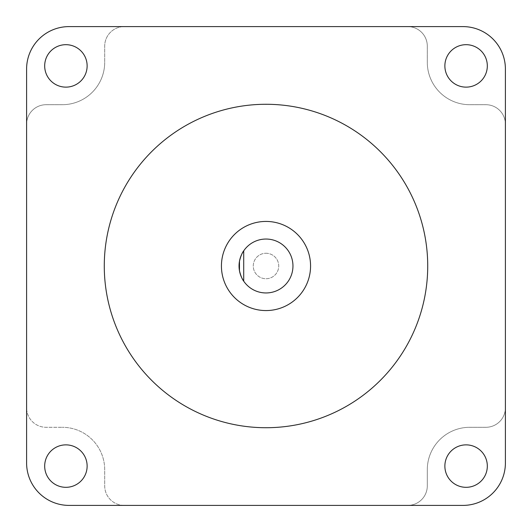 <?xml version="1.0" encoding="UTF-8"?>
<svg xmlns="http://www.w3.org/2000/svg" width="532" height="532" viewBox="0 0 532 532"><rect width="100%" height="100%" fill="white"/><g stroke="black" fill="none" stroke-linecap="round" stroke-linejoin="round"><path stroke-width="0.4" stroke-dasharray="2.66 2" d="M104.704 485.876A19.524 19.524 0 0 0 124.229 505.4L407.771 505.4A19.524 19.524 0 0 0 427.296 485.876L427.296 469.743L427.296 485.876A19.524 19.524 0 0 1 407.771 505.4L462.953 505.4A42.447 42.447 0 0 0 505.4 462.953L505.4 124.229A19.524 19.524 0 0 0 485.876 104.704L469.743 104.704L485.876 104.704A19.524 19.524 0 0 1 505.4 124.229L505.4 69.047A42.447 42.447 0 0 0 462.953 26.6L124.229 26.6A19.524 19.524 0 0 0 104.704 46.124L104.704 62.257L104.704 46.124A19.524 19.524 0 0 1 124.229 26.6L69.047 26.6A42.447 42.447 0 0 0 26.6 69.047L26.6 407.771A19.524 19.524 0 0 0 46.124 427.296L62.257 427.296L46.124 427.296A19.524 19.524 0 0 1 26.6 407.771L26.6 462.953A42.447 42.447 0 0 0 69.047 505.4L124.229 505.4A19.524 19.524 0 0 1 104.704 485.876L104.704 469.743A42.447 42.447 0 0 0 62.257 427.296A42.447 42.447 0 0 1 104.704 469.743L104.704 485.876M46.124 104.704A19.524 19.524 0 0 0 26.6 124.229A19.524 19.524 0 0 1 46.124 104.704L62.257 104.704A42.447 42.447 0 0 0 104.704 62.257A42.447 42.447 0 0 1 62.257 104.704L46.124 104.704M427.296 46.124A19.524 19.524 0 0 0 407.771 26.6A19.524 19.524 0 0 1 427.296 46.124L427.296 62.257A42.447 42.447 0 0 0 469.743 104.704A42.447 42.447 0 0 1 427.296 62.257L427.296 46.124M485.876 427.296A19.524 19.524 0 0 0 505.4 407.771A19.524 19.524 0 0 1 485.876 427.296L469.743 427.296A42.447 42.447 0 0 0 427.296 469.743A42.447 42.447 0 0 1 469.743 427.296L485.876 427.296M221.432 266A44.568 44.568 0 0 0 288.284 304.597A44.568 44.568 0 0 0 288.284 227.403A44.568 44.568 0 0 0 221.432 266A44.568 44.568 0 0 1 266 221.432A44.568 44.568 0 0 1 310.568 266A44.568 44.568 0 0 1 266 310.568A44.568 44.568 0 0 1 221.432 266A44.568 44.568 0 0 1 288.284 227.403A44.568 44.568 0 0 1 288.284 304.597A44.568 44.568 0 0 1 221.432 266M266 292.952A26.952 26.952 0 0 0 289.827 253.392A26.952 26.952 0 0 0 243.716 250.838L243.716 281.162A26.952 26.952 0 0 0 266 292.952M239.473 261.239A26.952 26.952 0 0 0 239.473 270.761M427.721 266A161.721 161.721 0 0 0 266 104.279A161.721 161.721 0 0 0 104.279 266A161.721 161.721 0 0 0 266 427.721A161.721 161.721 0 0 0 427.721 266M444.872 65.908A21.22 21.22 0 0 1 476.705 47.528A21.22 21.22 0 0 1 476.705 84.289A21.22 21.22 0 0 1 444.872 65.908M44.681 65.908A21.22 21.22 0 0 1 76.515 47.528A21.22 21.22 0 0 1 76.515 84.289A21.22 21.22 0 0 1 44.681 65.908M44.681 466.092A21.22 21.22 0 0 1 76.515 447.711A21.22 21.22 0 0 1 76.515 484.472A21.22 21.22 0 0 1 44.681 466.092M444.872 466.092A21.22 21.22 0 0 1 476.705 447.711A21.22 21.22 0 0 1 476.705 484.472A21.22 21.22 0 0 1 444.872 466.092M266 253.265A12.735 12.735 0 0 1 277.026 272.364A12.735 12.735 0 0 1 254.974 272.364A12.735 12.735 0 0 1 266 253.265A12.735 12.735 0 0 1 277.026 272.364A12.735 12.735 0 0 1 254.974 272.364A12.735 12.735 0 0 1 266 253.265"/><path stroke-width="0.8" d="M221.432 266A44.568 44.568 0 0 1 266 221.432A44.568 44.568 0 0 1 310.568 266A44.568 44.568 0 0 1 266 310.568A44.568 44.568 0 0 1 221.432 266M243.716 250.838A26.952 26.952 0 0 0 266 292.952A26.952 26.952 0 0 0 289.827 253.392A26.952 26.952 0 0 0 243.716 250.838C242.14 252.773 240.723 256.238 239.473 261.239L239.473 270.761C240.723 275.762 242.14 279.227 243.716 281.162L243.716 250.838M104.279 266A161.721 161.721 0 0 0 266 427.721A161.721 161.721 0 0 0 427.721 266A161.721 161.721 0 0 0 266 104.279A161.721 161.721 0 0 0 104.279 266M462.953 505.4A42.447 42.447 0 0 0 505.4 462.953L505.4 69.047A42.447 42.447 0 0 0 462.953 26.6L69.047 26.6A42.447 42.447 0 0 0 26.6 69.047L26.6 462.953A42.447 42.447 0 0 0 69.047 505.4L462.953 505.4M444.872 466.092A21.22 21.22 0 0 1 476.705 447.711A21.22 21.22 0 0 1 476.705 484.472A21.22 21.22 0 0 1 444.872 466.092M44.681 466.092A21.22 21.22 0 0 1 76.515 447.711A21.22 21.22 0 0 1 76.515 484.472A21.22 21.22 0 0 1 44.681 466.092M444.872 65.908A21.22 21.22 0 0 1 476.705 47.528A21.22 21.22 0 0 1 476.705 84.289A21.22 21.22 0 0 1 444.872 65.908M44.681 65.908A21.22 21.22 0 0 1 76.515 47.528A21.22 21.22 0 0 1 76.515 84.289A21.22 21.22 0 0 1 44.681 65.908"/></g></svg>
